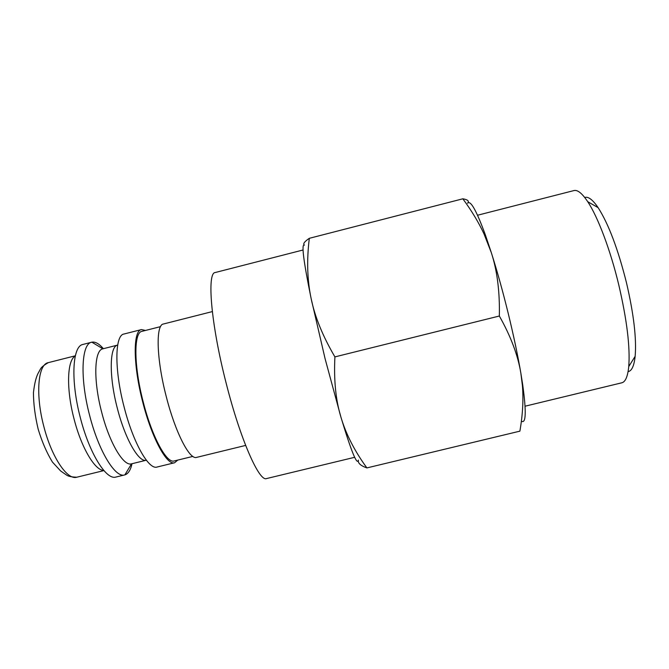 <?xml version="1.0" encoding="UTF-8"?>
<svg xmlns="http://www.w3.org/2000/svg" width="669" height="669" viewBox="0 0 669 669"><rect width="100%" height="100%" fill="white"/><g stroke="black" fill="none" stroke-linecap="round" stroke-linejoin="round"><path stroke-width="1" d="M212.332 311.587L163.387 324.013C155.634 324.733 156.429 358.977 166.238 396.508C175.311 432.467 189.687 460.13 196.586 457.387L245.64 445.42M160.535 326.631L141.937 331.356C133.649 332.25 133.7 365.734 143.266 402.153C152.089 437.066 166.765 463.793 174.199 460.958L192.839 456.409M145.508 330.444L141.435 329.583L123.924 334.032C114.809 335.102 114.248 369.589 124.108 406.986C133.181 442.836 148.827 470.09 157.031 467.037L174.584 462.756L177.778 460.088M141.435 329.583C132.922 330.494 132.964 364.881 142.798 402.337C151.871 438.237 166.957 465.674 174.584 462.756M131.517 463.834C123.673 466.628 109.49 443.104 101.671 412.229C93.142 380.042 94.245 349.971 102.884 348.817L117.677 345.07C109.507 346.157 108.846 376.137 117.351 408.333C125.17 439.207 138.926 462.856 146.335 460.205L131.517 463.834L124.877 474.873C128.214 473.819 130.597 470.098 132.027 463.709M103.394 348.691C99.137 343.724 95.291 341.55 91.845 342.177L91.645 342.227C81.417 343.582 79.753 378.269 89.663 415.558C98.728 451.316 115.403 478.243 124.677 474.931L124.877 474.873M91.645 342.227L82.563 344.543C72.336 346.676 70.605 381.129 80.38 417.866C89.32 453.072 105.953 479.798 115.57 477.139L124.677 474.931M75.279 356.059C67.092 360.056 66.097 389.032 74.092 419.095C81.409 447.854 95.031 470.583 103.737 470.374M354.662 457.303L266.555 478.561C259.355 482.165 240.338 439.5 226.122 383.036C210.902 323.972 206.771 272.467 215.267 272.509L303.057 249.989M521.385 421.169C526.01 424.129 526.453 412.037 522.723 384.901L520.842 373.076C517.739 355.072 513.516 335.077 508.156 313.109C502.745 291.124 497.142 270.987 491.339 252.706L485.451 235.154C476.453 210.526 470.499 199.88 467.598 203.225C469.421 201.135 467.84 199.663 462.839 198.802C471.637 210.743 478.703 222.459 484.03 233.958L491.339 252.706C497.201 270.694 499.868 291.801 499.342 316.019C510.773 336.273 517.931 355.298 520.842 373.076L522.422 385.653C523.559 399.652 522.715 414.822 519.888 431.154L366.896 467.915C354.629 451.115 345.965 434.156 340.897 417.038C335.738 400.054 333.739 380.009 334.91 356.895C322.717 336.131 314.781 316.604 311.085 298.324L325.067 358.626L340.897 417.038C351.309 451.508 357.137 465.858 358.383 460.096C357.714 463.09 360.558 465.699 366.896 467.915M477.549 215.234L573.952 190.565C577.573 189.636 582.155 193.341 587.708 201.67C597.894 216.957 610.429 250.022 618.808 285.019C626.928 319.958 630.24 347.136 628.751 366.545C627.748 376.505 625.431 381.924 621.802 382.802L525.081 406.2M584.731 197.48C588.26 196.31 592.726 199.705 598.136 207.666C608.547 223.973 617.997 249.002 626.477 282.744C633.752 314.096 636.637 338.631 635.14 356.36C634.095 365.926 631.745 371.019 628.082 371.638M304.437 245.138C301.251 243.24 303.467 260.969 311.085 298.324C307.238 279.977 306.645 259.973 309.321 238.306C304.345 241.701 302.723 243.976 304.437 245.138M309.321 238.306L462.839 198.802M334.91 356.895L499.342 316.019M76.768 477.223C67.343 476.846 67.051 475.157 64.609 473.736L60.611 470.934L52.458 462.103C46.83 452.946 42.072 442 38.2 429.264C35.056 416.085 33.475 403.867 33.45 392.611C34.545 382.986 36.31 376.162 38.76 372.156C40.809 368.719 40.073 367.465 48.252 362.657C37.974 364.229 35.273 394.585 43.87 426.613C51.68 457.345 67.36 480.401 76.768 477.223L103.921 470.583M598.136 207.666L587.708 201.67M635.14 356.36L628.751 366.545M485.451 235.154L484.03 233.958M522.723 384.901L522.422 385.653M48.252 362.657L75.346 355.791M102.909 348.817L91.845 342.177"/></g></svg>
